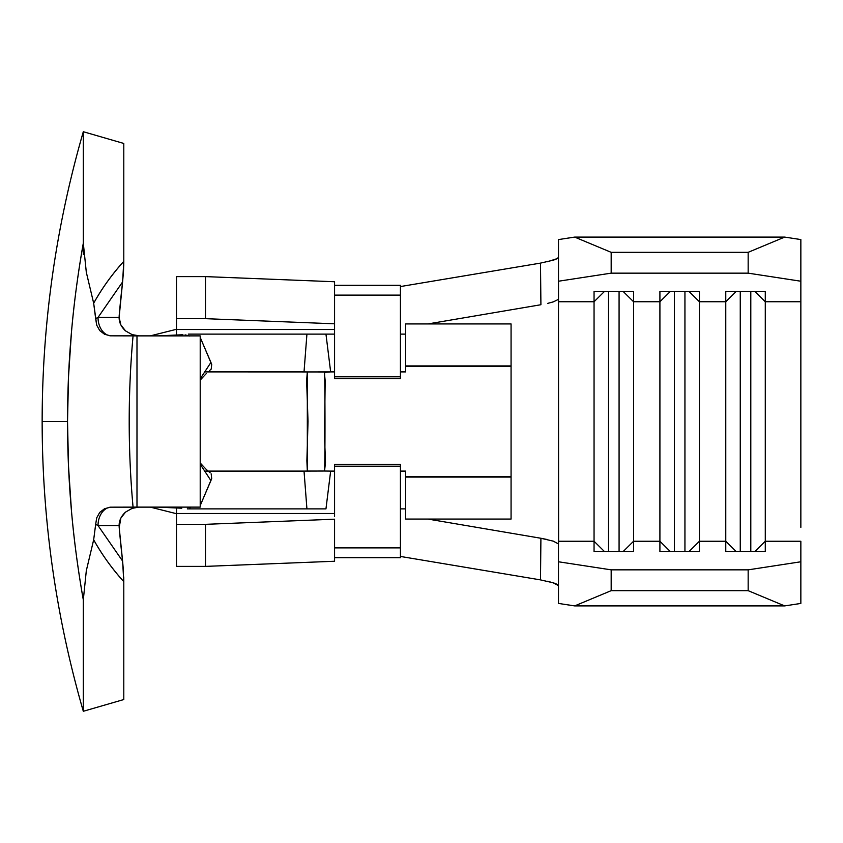 <?xml version="1.0" encoding="UTF-8"?>
<svg xmlns="http://www.w3.org/2000/svg" width="843" height="843" viewBox="0 0 843 843"><rect width="100%" height="100%" fill="white"/><g stroke="black" fill="none" stroke-linecap="round" stroke-linejoin="round"><path stroke-width="1.26" d="M123.795 581.565L123.795 699.542L123.795 581.67L122.593 561.048L119.2 527.518A838.827 572.081 90 0 0 122.593 561.048L98.03 525.558L119.116 525.558L119.2 527.518L119.116 525.558L98.03 525.558L95.659 524.378L96.703 517.865L99.748 512.396L104.564 508.708L110.538 507.17L133.057 507.117A953.517 953.517 0 0 1 133.057 335.883L110.538 335.83L104.574 334.292L99.759 330.614L96.703 325.145L93.668 303.206L86.313 272.268L93.668 303.206C101.792 288.58 111.834 274.628 123.795 261.33L123.499 271.193M123.457 570.943L123.489 571.649M123.795 699.542L83.309 711.281L83.309 599.847C77.851 568.877 73.91 539.267 71.476 511.027L68.515 466.305L67.524 421.5L68.515 376.695L71.476 331.973C73.91 303.733 77.851 274.123 83.309 243.153L83.309 131.719L83.309 243.153A1015.204 1015.204 0 0 0 67.524 421.5L42.15 421.5L67.524 421.5A1015.204 1015.204 0 0 0 83.309 599.847L86.313 570.722L93.668 539.794L95.659 524.378L93.668 539.794L86.313 570.722L83.309 599.847L83.309 711.281L123.795 699.542L123.795 581.67C111.834 568.372 101.792 554.42 93.668 539.794C102.214 555.021 112.256 568.972 123.795 581.67L123.721 576.897M132.182 334.66L125.544 330.899C121.244 326.958 119.105 322.469 119.116 317.442C119.105 322.469 121.244 326.958 125.544 330.899L120.865 324.913L119.116 317.442L98.03 317.442L119.116 317.442L122.593 281.952A838.827 572.081 90 0 0 119.2 315.482L119.116 317.442L119.2 315.482A838.827 572.081 90 0 1 122.593 281.952L123.795 261.33L123.795 143.458L123.795 261.33L123.795 143.458L123.795 261.33L123.795 143.458L83.309 131.719C55.944 226.377 42.224 322.964 42.15 421.5C42.224 520.036 55.944 616.623 83.309 711.281M83.309 254.565L83.309 243.153L86.313 272.268M123.721 266.093L123.795 261.33C112.256 274.028 102.214 287.979 93.668 303.206L95.659 318.622L98.03 317.442L122.593 281.952L123.51 271.13M123.499 571.828L122.593 561.048A838.827 572.081 90 0 1 119.2 527.518L120.865 518.087L125.544 512.101C121.244 516.042 119.105 520.531 119.116 525.558L119.2 527.518M123.51 571.87L122.593 561.048L98.03 525.558L95.659 524.378L96.703 517.865L99.748 512.396L104.564 508.708L110.538 507.17L199.549 507.117M122.593 281.952L98.03 317.442A18.441 13.488 90 0 0 110.538 335.83L104.574 334.292L99.759 330.614L96.703 325.145L95.659 318.622L98.03 317.442A18.441 13.488 -90 0 0 110.538 335.83L199.549 335.883M136.987 507.117L200.213 507.117L200.213 335.883L136.987 335.883L136.987 507.117L133.057 507.117A953.517 953.517 0 0 1 133.057 335.883L136.987 335.883L136.987 507.117M139.474 335.883L132.088 334.629L138.673 335.872M110.538 507.17A18.441 13.488 -90 0 0 98.03 525.558A18.441 13.488 90 0 1 110.538 507.17M138.673 507.128L132.088 508.371L125.544 512.101L132.182 508.34M119.2 315.482L119.116 317.495M211.698 478.55L200.213 505.568L210.908 480.594L200.213 464.23L210.908 480.594L211.698 478.55L211.193 473.924M157.841 507.117L181.793 508.213L157.841 507.117M189.464 507.117L187.778 507.676M157.841 335.883L181.793 334.787L157.841 335.883M211.709 364.461L210.919 362.427L200.213 378.834L210.919 362.427L200.213 337.432L211.709 364.461L211.214 369.065L209.401 370.699L211.214 369.065M188.284 334.113L325.956 334.113L330.656 371.9L334.566 371.9L330.656 371.9L325.956 334.113L334.566 334.113L188.284 334.113M205.555 471.1L304.028 471.1L306.926 508.887L325.956 508.887L330.656 471.1L334.566 471.1L330.656 471.1L325.956 508.887L187.304 508.887L306.926 508.887L304.028 471.1L208.147 471.1M204.586 471.1L206.788 471.279M304.028 471.1L307.326 471.058L306.873 460.742L308.022 421.447L306.62 380.709L307.316 371.942L205.323 371.9L304.028 371.9L306.926 334.113L304.028 371.9L307.316 371.942L307.326 471.058L324.544 471.026L325.493 462.364L324.513 436.674L325.166 380.625L324.323 372.395L330.656 371.9L307.316 371.942L324.544 371.974C325.061 389.571 325.208 453.386 324.544 471.026L304.028 471.1M405.694 334.113L400.425 334.113L405.694 334.113M511.069 371.879L511.069 365.925L405.694 366.389L511.069 365.925L511.069 323.944L511.069 365.925L405.694 365.925L405.694 323.944L511.069 323.944L405.694 323.944L405.694 371.9L400.425 371.9L405.694 371.9L405.694 366.389L511.069 366.389L511.069 476.611L405.694 476.611L405.694 471.1L400.425 471.1L405.694 471.1L405.694 476.611L511.069 476.611L405.694 477.075L511.069 477.075L511.069 519.056L405.694 519.056L405.694 477.075L405.694 519.056L511.069 519.056L511.069 471.121M405.694 508.887L400.425 508.887L405.694 508.887M330.656 471.1L324.544 471.026L330.656 471.1M190.708 507.117L189.591 508.477M189.844 336.051L185.07 334.861M182.952 334.755L181.793 334.787M176.503 329.297L150.265 335.883L176.503 329.297M150.265 507.117L176.503 513.703L150.265 507.117M334.566 295.124L400.425 295.124L400.425 285.303L334.566 285.303L400.425 285.303L400.425 378.623L334.566 378.623L334.566 281.752L334.566 376.81L400.425 376.81L334.566 376.81L334.566 378.623L400.425 378.623L400.425 295.124L334.566 295.124M400.425 557.697L334.566 557.697L400.425 557.697L400.425 547.876L334.566 547.876L400.425 547.876L400.425 466.19L334.566 466.19L334.566 464.377L400.425 464.377L334.566 464.377L334.566 466.19L400.425 466.19L400.425 557.697M334.566 516.337L334.566 466.19L334.566 516.337M176.503 566.391L205.481 566.391L334.566 561.248L334.566 519.193L205.481 524.335L205.481 566.391L176.503 566.391L176.503 524.335L205.481 524.335L176.503 524.335L176.503 513.482L334.566 513.482L176.503 513.482L176.503 507.971L176.503 566.391M400.425 464.377L400.425 466.19L400.425 464.377M558.372 543.609L558.487 561.775L611.175 569.847L748.163 569.847L800.85 561.775L800.85 541.248L765.286 541.248L765.286 551.691L725.77 551.691L725.77 541.248L699.427 541.248L699.427 551.691L659.911 551.691L659.911 541.248L633.567 541.248L633.567 551.691L594.052 551.691L594.052 541.248L558.487 541.248L558.487 603.43L574.673 605.906L558.487 603.43L558.487 561.775L611.175 569.847L611.175 590.669L574.673 605.906L784.664 605.906L574.673 605.906L611.175 590.669L748.163 590.669L611.175 590.669L611.175 569.847L748.163 569.847L800.85 561.775L800.85 603.43L784.664 605.906L748.163 590.669L748.163 569.847L748.163 590.669L784.664 605.906L800.85 603.43L800.85 541.248L765.286 541.248L765.286 301.752L800.85 301.752L800.85 527.381M725.77 541.248L699.427 541.248L699.427 301.752L725.77 301.752L725.77 551.691L765.286 551.691L765.286 541.248L754.727 551.691L765.286 541.248L765.286 301.752L800.85 301.752L800.85 281.225L748.163 273.153L611.175 273.153L558.487 281.225L558.487 301.752L594.052 301.752L594.052 541.248L558.487 541.248L558.487 301.752L594.052 301.752L594.052 291.309L633.567 291.309L633.567 301.752L659.911 301.752L659.911 541.248L633.567 541.248L633.567 301.752L659.911 301.752L659.911 291.309L699.427 291.309L699.427 301.752L725.77 301.752L725.77 291.309L765.286 291.309L765.286 301.752L754.727 291.309L765.286 301.752L765.286 291.309L725.77 291.309L725.77 301.752L736.329 291.309L725.77 301.752L725.77 541.248L736.329 551.691L725.77 541.248M205.481 318.665L334.566 323.807L205.481 318.665L176.503 318.665L205.481 318.665L205.481 276.609L205.481 318.665M334.566 281.752L205.481 276.609L176.503 276.609L205.481 276.609L334.566 281.752M334.566 329.518L176.503 329.518L176.503 276.609L176.503 329.518L334.566 329.518M558.519 305.398L558.487 239.57L558.487 281.225L611.175 273.153L611.175 252.331L574.673 237.094L558.487 239.57L574.673 237.094L784.664 237.094L800.85 239.57L800.85 281.225L748.163 273.153L748.163 252.331L611.175 252.331L611.175 273.153L748.163 273.153L748.163 252.331L784.664 237.094L574.673 237.094L611.175 252.331L748.163 252.331L784.664 237.094L800.85 239.57L800.85 315.619M547.381 581.249L553.208 582.808C556.823 584.02 558.582 584.968 558.487 585.664L553.208 582.808L540.489 579.889L400.425 556.443L540.489 579.889L540.911 538.266L427.886 519.056L540.911 538.266L553.545 541.206M400.425 286.557L540.489 263.111L400.425 286.557M547.37 261.752L557.107 258.643L558.487 257.336C558.582 258.032 556.823 258.991 553.198 260.192L540.489 263.111L540.911 304.734L427.886 323.944L540.911 304.734L540.489 263.111M553.177 541.09L558.487 543.946L558.603 540.089L558.487 307.105M553.451 301.815L558.372 299.391M547.676 303.385L553.282 301.878M176.503 335.029L176.503 329.518L176.503 335.029M205.481 566.391L205.481 524.335L334.566 519.193L334.566 561.248L205.481 566.391M670.47 551.691L659.911 541.248L659.911 551.691L699.427 551.691L699.427 541.248L688.868 551.691L699.427 541.248L699.427 301.752L688.868 291.309L699.427 301.752L699.427 291.309L659.911 291.309L659.911 301.752L670.47 291.309L659.911 301.752L659.911 541.248L670.47 551.691M674.4 291.309L674.4 551.691L674.4 291.309M684.938 291.309L684.938 551.691L684.938 291.309M604.61 551.691L594.052 541.248L594.052 551.691L633.567 551.691L633.567 541.248L623.009 551.691L633.567 541.248L633.567 301.752L623.009 291.309L633.567 301.752L633.567 291.309L594.052 291.309L594.052 301.752L604.61 291.309L594.052 301.752L594.052 541.248L604.61 551.691M608.541 291.309L608.541 551.691L608.541 291.309M619.078 291.309L619.078 551.691L619.078 291.309M740.259 291.309L740.259 551.691L740.259 291.309M750.797 291.309L750.797 551.691L750.797 291.309M540.489 579.889L540.911 538.266L547.655 539.604M200.213 380.098L206.335 373.533M200.213 462.976L206.229 469.403M210.202 472.87L206.387 469.54"/></g></svg>
